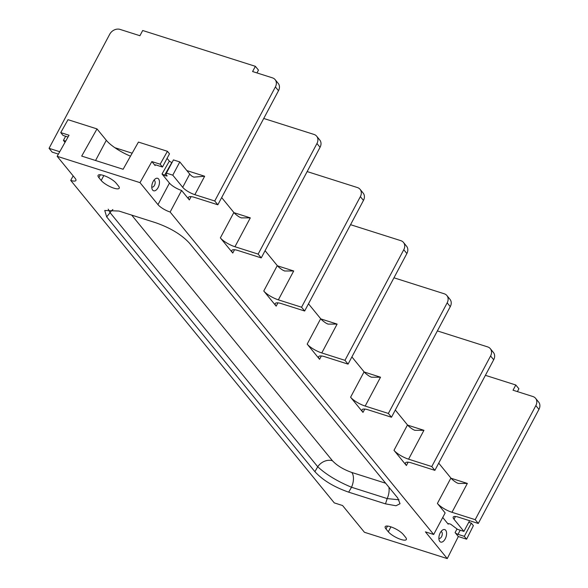 <?xml version="1.0" encoding="UTF-8"?>
<svg xmlns="http://www.w3.org/2000/svg" width="588" height="588" viewBox="0 0 588 588"><rect width="100%" height="100%" fill="white"/><g stroke="black" fill="none" stroke-linecap="round" stroke-linejoin="round"><path stroke-width="0.88" d="M351.896 356.916L364.082 371.829A12.297 3.403 -152 0 0 369.712 376.43L371.454 377.217L380.524 377.202L365.177 406.065A12.297 3.403 28 0 1 350.588 397.216L362.987 412.394A12.297 3.403 28 0 1 362.068 409.777A12.297 3.403 28 0 1 368.279 409.858L391.476 417.237L388.374 413.445L365.177 406.065M232.767 253.053L220.36 237.883A12.297 3.403 28 0 0 234.95 246.732L258.147 254.104L261.248 257.897L238.052 250.525A12.297 3.403 28 0 0 231.848 250.444A12.297 3.403 28 0 0 232.767 253.053L234.524 249.738M265.078 250.694L277.271 265.607A12.297 3.403 -152 0 0 282.901 270.201L284.643 270.994L293.706 270.98L278.359 299.843A12.297 3.403 28 0 1 263.769 290.994L276.169 306.164A12.297 3.403 28 0 1 275.257 303.555A12.297 3.403 28 0 1 281.461 303.636L304.657 311.008L301.556 307.215L278.359 299.843M308.487 303.805L320.673 318.718A12.297 3.403 -152 0 0 326.311 323.312L328.045 324.106L337.115 324.091L321.768 352.954A12.297 3.403 28 0 1 307.179 344.105L319.578 359.283A12.297 3.403 28 0 1 318.659 356.666A12.297 3.403 28 0 1 324.87 356.747L348.067 364.126L406.867 253.531L403.772 249.731A8.195 6.571 -39.3 0 0 403.493 242.44A8.195 6.571 -39.3 0 0 400.84 240.668L350.558 224.689M395.305 410.027L407.491 424.94A12.297 3.403 -152 0 0 413.121 429.541L414.863 430.328L423.933 430.313L408.587 459.177A12.297 3.403 28 0 1 393.989 450.327L406.396 465.505A12.297 3.403 28 0 1 405.477 462.888A12.297 3.403 28 0 1 411.681 462.976L434.877 470.349L431.776 466.556L408.587 459.177M438.714 463.138L450.9 478.051A12.297 3.403 -152 0 0 456.531 482.652L458.272 483.439L467.342 483.424L451.988 512.295A12.297 3.403 28 0 1 437.399 503.438L445.153 512.927L433.687 534.485L170.138 212.025L181.604 190.461A10.246 2.837 28 0 1 169.447 183.081L162.016 173.997L166.11 176.003L166.61 175.114M59.741 151.719L49.061 148.323L109.713 34.251A8.195 6.571 140.7 0 1 120.04 29.4L139.922 35.721L142.693 30.502L255.361 66.319L252.583 71.538L272.464 77.859A8.195 6.571 140.7 0 1 275.118 79.623A8.195 6.571 140.7 0 1 275.397 86.921L214.745 200.993L217.839 204.786L194.643 197.414A12.297 3.403 28 0 0 188.439 197.333A12.297 3.403 28 0 0 189.358 199.942L181.604 190.461M221.676 197.583L233.862 212.496A12.297 3.403 -152 0 0 239.492 217.09L241.234 217.883L250.304 217.869L234.95 246.732M214.745 200.993L194.856 194.672A10.246 2.837 28 0 1 182.699 187.3L172.776 175.158L166.404 173.129L166.044 174.423L167.139 176.018M166.992 175.577L166.11 176.003M171.968 162.678L169.337 161.141L167.066 158.363M170.138 212.025A10.246 2.837 28 0 1 157.981 204.646L139.995 182.64L151.866 161.575L160.149 164.206L162.457 167.036L156.165 165.03A2.462 0.684 28 0 0 154.923 165.015A2.462 0.684 28 0 0 155.107 165.537L151.866 161.575M158.576 178.972A6.556 3.477 -72.4 0 1 158.099 187.572A6.556 3.477 -72.4 0 1 152.659 190.1A6.556 3.477 -72.4 0 1 152.005 188.763A6.556 3.477 -72.4 0 1 155.107 179.002A6.556 3.477 -72.4 0 1 158.576 178.972M162.457 167.036L169.484 153.821L167.426 151.292L160.149 164.206M68.024 137.011L63.048 135.431L60.74 132.601L68.01 119.687L97.005 128.912L81.695 156.092L123.112 169.263L138.43 142.076L167.426 151.292M60.74 132.601L69.024 135.24L57.154 156.305L139.995 182.64M130.492 156.158A24.593 6.813 -152 0 1 106.31 140.289L97.005 128.912M186.866 170.586L204.661 176.238L193.819 177.142L191.967 176.202A10.246 2.837 28 0 1 189.726 174.085L179.803 161.943L173.431 159.914L166.404 173.129M73.147 175.871L70.729 180.42A10.246 2.837 -152 0 0 75.903 180.487A10.246 2.837 -152 0 0 75.139 178.311L57.154 156.305M70.729 180.42L334.278 502.887L342.561 505.518L364.42 532.265L447.262 558.6L425.403 531.853L433.687 534.485M403.214 534.418L405.544 537.263A10.658 2.947 28 0 1 406.337 539.527A10.658 2.947 28 0 1 398.304 538.461A10.658 2.947 28 0 1 388.308 531.787L385.985 528.943A10.658 2.947 28 0 1 385.191 526.679A10.658 2.947 28 0 1 393.218 527.745A10.658 2.947 28 0 1 403.214 534.418M101.202 180.487L98.872 177.642A10.658 2.947 28 0 1 98.078 175.378A10.658 2.947 28 0 1 106.112 176.444A10.658 2.947 28 0 1 116.108 183.118L118.431 185.97A10.658 2.947 28 0 1 119.224 188.234A10.658 2.947 28 0 1 111.198 187.16A10.658 2.947 28 0 1 101.202 180.487L103.819 175.569M314.896 471.664C322.68 480.161 333.94 486.989 348.677 492.163L385.485 503.865L395.996 505.754L400.031 503.725L397.738 498.007L189.52 243.241C181.736 234.744 170.476 227.916 155.739 222.749L118.93 211.048L104.752 210.497L106.678 216.906L314.896 471.664L317.733 466.754L110.052 212.636L108.221 209.159M469.599 520.696L463.917 531.39L457.545 529.362L450.709 524.224L449.048 523.695L448.166 524.121L448.012 523.688M448.446 523.563L448.166 524.121L442.735 517.469M485.401 375.328L515.801 384.993L513.03 390.212L532.912 396.532A8.195 6.571 140.7 0 1 535.565 398.296A8.195 6.571 140.7 0 1 535.844 405.595L475.185 519.667L451.988 512.295M475.185 519.667L478.287 523.46L458.405 517.139A10.246 2.837 -152 0 0 453.23 517.072A10.246 2.837 -152 0 0 453.995 519.248L463.917 531.39M447.262 558.6L458.324 536.543L466.607 539.181L473.384 525.657L471.326 523.136L468.746 522.313M535.565 398.296L538.659 402.089A8.195 6.571 140.7 0 1 538.939 409.388L478.287 523.46M515.801 384.993L518.903 388.786L517.411 391.601M450.276 306.642L447.174 302.842A8.195 6.571 -39.3 0 0 446.895 295.551L449.996 299.343A8.195 6.571 140.7 0 1 450.276 306.642L391.476 417.237M393.967 277.801L444.249 293.779A8.195 6.571 -39.3 0 1 446.895 295.551M447.174 302.842L388.374 413.445M403.493 242.44L406.587 246.232A8.195 6.571 140.7 0 1 406.867 253.531M403.772 249.731L344.965 360.326L348.067 364.126M344.965 360.326L321.768 352.954M301.556 307.215L360.363 196.62A8.195 6.571 -39.3 0 0 360.084 189.329L363.186 193.121A8.195 6.571 140.7 0 1 363.465 200.412L304.657 311.008M360.084 189.329A8.195 6.571 -39.3 0 0 357.43 187.557L307.149 171.571M258.147 254.104L316.954 143.509A8.195 6.571 -39.3 0 0 316.675 136.218L319.776 140.01A8.195 6.571 140.7 0 1 320.056 147.301L261.248 257.897M316.675 136.218A8.195 6.571 -39.3 0 0 314.029 134.446L263.74 118.46M275.118 79.623L278.22 83.415A8.195 6.571 140.7 0 1 278.499 90.714L217.839 204.786M255.361 66.319L258.463 70.112L256.963 72.927M58.396 154.1L52.156 152.116L49.061 148.323M65.628 136.254L63.43 140.392L65.018 142.347M65.709 141.12L63.43 140.392M179.803 161.943L172.776 175.158M431.776 466.556L490.583 355.961A8.195 6.571 -39.3 0 0 490.304 348.662L493.405 352.455A8.195 6.571 140.7 0 1 493.685 359.753L434.877 470.349M437.369 330.912L487.658 346.898A8.195 6.571 -39.3 0 1 490.304 348.662M458.324 536.543L455.083 532.581A2.462 0.684 28 0 0 458.001 534.352L464.3 536.352L471.326 523.136M445.689 530.273A6.556 3.477 107.6 0 0 442.22 530.295A6.556 3.477 107.6 0 0 439.111 540.063A6.556 3.477 107.6 0 0 439.773 541.401A6.556 3.477 107.6 0 0 445.212 538.873A6.556 3.477 107.6 0 0 445.689 530.273M466.607 539.181L464.3 536.352M438.868 538.196A3.484 1.845 -72.4 0 0 439.192 538.365A3.484 1.845 -72.4 0 0 441.808 536.146A3.484 1.845 -72.4 0 0 441.816 532.089A3.484 1.845 107.6 0 0 441.301 531.728A3.484 1.845 107.6 0 0 440.941 531.684M351.764 472.458C343.407 469.474 336.968 465.571 332.455 460.749A12.297 9.856 -39.3 0 0 317.733 466.754C326.039 474.487 337.306 481.322 351.521 487.246A12.297 6.512 -72.4 0 0 351.764 472.458L385.669 483.233M399.039 499.8L387.191 498.587L351.521 487.246L348.677 492.163M388.881 487.165A12.297 6.512 -72.4 0 1 387.191 498.587L385.485 503.865M112.889 209.512A12.297 9.856 -39.3 0 0 110.052 212.636L106.678 216.906M153.828 180.384A3.484 1.845 107.6 0 1 154.188 180.428A3.484 1.845 107.6 0 1 154.71 180.795A3.484 1.845 -72.4 0 1 154.695 184.852A3.484 1.845 -72.4 0 1 152.079 187.072A3.484 1.845 -72.4 0 1 151.763 186.896M233.862 212.496L220.36 237.883M277.271 265.607L263.769 290.994M276.169 306.164L277.933 302.857M320.673 318.718L307.179 344.105M319.578 359.283L321.342 355.968M364.082 371.829L350.588 397.216M362.987 412.394L364.751 409.079M407.491 424.94L393.989 450.327M406.396 465.505L408.153 462.19M450.9 478.051L437.399 503.438M189.358 199.942L191.115 196.627M155.107 165.537L155.46 164.875M169.337 161.141L162.016 173.997M157.981 204.646L169.447 183.081M106.31 140.289L95.565 160.502M455.465 516.485L453.995 519.248M535.844 405.595L538.939 409.388M451.07 478.25L467.342 483.424M364.251 372.028L380.524 377.202M363.465 200.412L360.363 196.62M277.433 265.805L293.706 270.98M320.056 147.301L316.954 143.509M234.031 212.694L250.304 217.869M320.842 318.916L337.115 324.091M275.397 86.921L278.499 90.714M114.836 147.684L132.168 153.196M204.661 176.238L194.856 194.672M189.726 174.085L182.699 187.3M171.769 162.619L164.449 175.474M490.583 355.961L493.685 359.753M407.66 425.139L423.933 430.313M457.001 528.965L455.083 532.581M460.206 530.207L458.001 534.352M390.924 526.863L388.308 531.787M387.514 526.069L385.985 528.943M100.401 174.768L98.872 177.642M332.455 460.749L131.697 215.105"/></g></svg>
